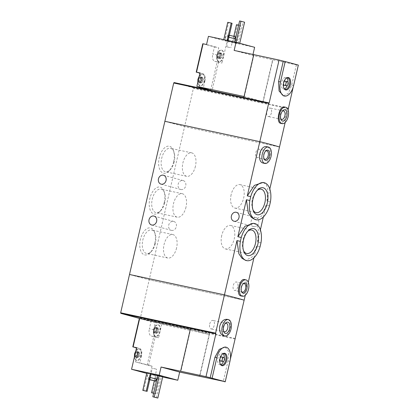<?xml version="1.0" encoding="UTF-8"?>
<svg xmlns="http://www.w3.org/2000/svg" width="419" height="419" viewBox="0 0 419 419"><rect width="100%" height="100%" fill="white"/><g stroke="black" fill="none" stroke-linecap="round" stroke-linejoin="round"><path stroke-width="0.31" stroke-dasharray="2.1 1.57" d="M260.974 242.811L257.554 242.077L258.345 229.497L256.747 225.322L253.621 223.301M260.079 246.691L256.658 245.958L252.149 256.999L245.665 260.414M270.407 201.958L266.987 201.225L267.778 188.639L266.175 184.47L263.053 182.448M269.511 205.839L266.091 205.106L261.576 216.157L255.098 219.561M154.805 243.371A13.796 7.448 -77.9 0 1 150.065 252.762A13.796 7.448 -77.9 0 1 140.323 249.53A13.796 7.448 -77.9 0 1 144.293 231.026A13.796 7.448 -77.9 0 1 154.501 232.074A13.796 7.448 -77.9 0 1 154.805 243.371M164.238 202.518A13.796 7.448 -77.9 0 1 159.498 211.909A13.796 7.448 -77.9 0 1 149.756 208.678A13.796 7.448 -77.9 0 1 153.721 190.179A13.796 7.448 -77.9 0 1 163.934 191.221A13.796 7.448 -77.9 0 1 164.238 202.518M173.665 161.666A13.796 7.448 -77.9 0 1 168.925 171.062A13.796 7.448 -77.9 0 1 159.183 167.83A13.796 7.448 -77.9 0 1 163.153 149.326A13.796 7.448 -77.9 0 1 173.361 150.374A13.796 7.448 -77.9 0 1 173.665 161.666M235.3 338.484L140.36 318.131L149.201 279.829L244.141 300.187L149.201 279.829L129.508 274.487L149.201 279.829L184.57 126.643L164.877 121.301L184.57 126.643L279.504 146.996L184.57 126.643L193.41 88.346L193.253 87.76L262.97 102.707L243.821 97.512M180.919 189.524A4.614 3.881 -74.8 0 0 185.727 185.947A4.614 3.881 -74.8 0 0 183.161 180.579A4.614 3.881 -74.8 0 0 182.993 180.537A4.614 3.881 -74.8 0 0 178.185 184.114A4.614 3.881 -74.8 0 0 180.746 189.482A4.614 3.881 -74.8 0 0 180.919 189.524M171.486 230.377A4.614 3.881 -74.8 0 0 176.294 226.799A4.614 3.881 -74.8 0 0 173.733 221.431A4.614 3.881 -74.8 0 0 173.56 221.389A4.614 3.881 -74.8 0 0 168.752 224.966A4.614 3.881 -74.8 0 0 171.313 230.335A4.614 3.881 -74.8 0 0 171.486 230.377M245.272 295.285L248.278 282.254M253.919 257.826L256.658 245.958M240.962 295.95C243.03 295.94 244.654 293.515 245.833 288.665C246.943 283.543 246.508 280.51 244.528 279.562M266.987 201.225L269.81 188.99M263.53 163.159C266.568 163.342 268.72 161.027 269.988 156.219C270.983 151.086 269.988 147.933 267.003 146.75M257.554 242.077L260.377 229.842M263.347 216.979L266.091 205.106M253.851 226.6A4.614 3.881 -74.8 0 0 258.659 223.018A4.614 3.881 -74.8 0 0 256.098 217.655A4.614 3.881 -74.8 0 0 255.925 217.613A4.614 3.881 -74.8 0 0 251.117 221.19A4.614 3.881 -74.8 0 0 253.678 226.559A4.614 3.881 -74.8 0 0 253.851 226.6M263.897 158.377A4.337 2.341 -77.9 0 1 263.745 158.031A4.337 2.341 -77.9 0 1 265.138 151.526A4.337 2.341 -77.9 0 1 265.421 151.275M260.288 154.019A4.337 2.341 -77.9 0 1 257.119 157.644A4.337 2.341 -77.9 0 1 255.737 152.914A4.337 2.341 -77.9 0 1 258.937 149.164A4.337 2.341 -77.9 0 1 260.288 154.019M231.147 194.662A11.999 6.479 102.1 0 0 234.891 208.091A11.999 6.479 102.1 0 0 243.743 197.721A11.999 6.479 102.1 0 0 239.925 184.627A11.999 6.479 102.1 0 0 231.147 194.662M257.062 190.519A11.999 6.479 102.1 0 0 256.496 191.043A11.999 6.479 102.1 0 0 252.374 199.214A11.999 6.479 102.1 0 0 252.636 209.039A11.999 6.479 102.1 0 0 252.94 209.746M221.714 235.515A11.999 6.479 102.1 0 0 225.459 248.944A11.999 6.479 102.1 0 0 234.315 238.568A11.999 6.479 102.1 0 0 230.492 225.48A11.999 6.479 102.1 0 0 221.714 235.515M247.634 231.367A11.999 6.479 102.1 0 0 247.063 231.89A11.999 6.479 102.1 0 0 242.941 240.061A11.999 6.479 102.1 0 0 243.209 249.886A11.999 6.479 102.1 0 0 243.507 250.599M241.375 291.179A4.337 2.341 -77.9 0 1 241.224 290.828A4.337 2.341 -77.9 0 1 242.617 284.328A4.337 2.341 -77.9 0 1 242.9 284.072M237.767 286.816A4.337 2.341 -77.9 0 1 234.598 290.44A4.337 2.341 -77.9 0 1 233.221 285.711A4.337 2.341 -77.9 0 1 236.416 281.966A4.337 2.341 -77.9 0 1 237.767 286.816M195.432 166.28A11.999 6.479 -77.9 0 1 186.659 176.315A11.999 6.479 -77.9 0 1 182.836 163.221A11.999 6.479 -77.9 0 1 191.687 152.851A11.999 6.479 -77.9 0 1 195.432 166.28M174.21 161.729A11.999 6.479 -77.9 0 1 170.083 169.899A11.999 6.479 -77.9 0 1 165.432 171.764A11.999 6.479 -77.9 0 1 161.608 158.675A11.999 6.479 -77.9 0 1 170.465 148.3A11.999 6.479 -77.9 0 1 173.943 151.903A11.999 6.479 -77.9 0 1 174.21 161.729M186.005 207.133A11.999 6.479 -77.9 0 1 177.227 217.168A11.999 6.479 -77.9 0 1 173.403 204.074A11.999 6.479 -77.9 0 1 182.26 193.698A11.999 6.479 -77.9 0 1 186.005 207.133M164.777 202.581A11.999 6.479 -77.9 0 1 160.655 210.752A11.999 6.479 -77.9 0 1 155.999 212.616A11.999 6.479 -77.9 0 1 152.181 199.523A11.999 6.479 -77.9 0 1 161.032 189.147A11.999 6.479 -77.9 0 1 164.51 192.756A11.999 6.479 -77.9 0 1 164.777 202.581M176.572 247.98A11.999 6.479 -77.9 0 1 167.794 258.015A11.999 6.479 -77.9 0 1 163.976 244.926A11.999 6.479 -77.9 0 1 172.827 234.551A11.999 6.479 -77.9 0 1 176.572 247.98M155.344 243.429A11.999 6.479 -77.9 0 1 151.222 251.604A11.999 6.479 -77.9 0 1 146.571 253.464A11.999 6.479 -77.9 0 1 142.748 240.375A11.999 6.479 -77.9 0 1 151.599 230A11.999 6.479 -77.9 0 1 155.082 233.608A11.999 6.479 -77.9 0 1 155.344 243.429M222.023 54.507A0.587 0.319 102.1 0 1 222.107 54.507A0.587 0.319 102.1 0 1 222.316 54.936A0.587 0.319 102.1 0 1 222.096 55.554A1.027 0.555 102.1 0 0 221.761 57.01L220.048 56.638L220.415 54.46A2.938 1.587 -77.9 0 1 220.289 55.942A2.938 1.587 -77.9 0 1 219.755 57.319A2.938 1.587 -77.9 0 1 218.1 58.388A2.938 1.587 -77.9 0 1 217.105 56.596A2.938 1.587 -77.9 0 1 217.765 53.737A2.938 1.587 -77.9 0 1 219.42 52.668A2.938 1.587 -77.9 0 1 220.415 54.46L220.305 54.14L221.871 54.512A1.027 0.555 102.1 0 0 222.023 54.507L220.305 54.14L219.42 52.668L218.362 53.611L218.639 53.721M220.048 56.638L219.755 57.319L218.1 58.388L217.581 56.994L219.441 57.356A1.027 0.555 102.1 0 0 219.294 57.361L217.105 56.596L217.765 53.737L218.362 53.611L217.765 53.737M221.761 57.01A0.587 0.319 102.1 0 1 221.693 57.649A0.587 0.319 102.1 0 1 221.332 57.942A0.587 0.319 102.1 0 1 221.242 57.89A1.027 0.555 102.1 0 0 221.08 57.801L219.525 57.523L219.755 57.319M219.441 57.356A1.027 0.555 102.1 0 1 219.802 58.272A0.587 0.319 102.1 0 0 220.006 58.796L218.1 58.388M217.581 56.994L217.105 56.596M219.294 57.361A0.587 0.319 102.1 0 1 219.21 57.366A0.587 0.319 102.1 0 1 219.001 56.932A0.587 0.319 102.1 0 1 219.216 56.319A1.027 0.555 102.1 0 0 219.556 54.863A0.587 0.319 102.1 0 1 219.619 54.224A0.587 0.319 102.1 0 1 219.985 53.931A0.587 0.319 102.1 0 1 220.075 53.978A1.027 0.555 102.1 0 0 220.232 54.067A1.027 0.555 102.1 0 0 220.918 53.433L219.205 53.066L219.42 52.668M203.074 78.667A0.587 0.319 102.1 0 1 203.157 78.667A0.587 0.319 102.1 0 1 203.367 79.097A0.587 0.319 102.1 0 1 203.147 79.715A1.027 0.555 102.1 0 0 202.812 81.171L201.099 80.799L201.466 78.62A2.938 1.587 -77.9 0 1 201.345 80.102A2.938 1.587 -77.9 0 1 200.806 81.48A2.938 1.587 -77.9 0 1 199.151 82.548L199.151 82.548A2.938 1.587 -77.9 0 1 198.156 80.757A2.938 1.587 -77.9 0 1 198.816 77.897A2.938 1.587 -77.9 0 1 200.471 76.829A2.938 1.587 -77.9 0 1 201.466 78.62L201.361 78.301L202.927 78.672A1.027 0.555 102.1 0 0 203.074 78.667L201.361 78.301L200.471 76.829L199.413 77.772L201.288 78.227A1.027 0.555 102.1 0 0 201.968 77.594L200.256 77.227L200.471 76.829L202.361 77.232A0.587 0.319 102.1 0 0 201.968 77.594M201.099 80.799L200.806 81.48L199.151 82.548L198.878 81.176M202.812 81.171A0.587 0.319 102.1 0 1 202.744 81.81A0.587 0.319 102.1 0 1 202.382 82.103A0.587 0.319 102.1 0 1 202.293 82.051A1.027 0.555 102.1 0 0 202.131 81.962L200.575 81.684L200.806 81.48M202.131 81.962A1.027 0.555 102.1 0 0 201.45 82.595A0.587 0.319 102.1 0 1 201.057 82.957A0.587 0.319 102.1 0 1 200.853 82.433A1.027 0.555 102.1 0 0 200.492 81.516A1.027 0.555 102.1 0 0 200.345 81.522L198.156 80.757L198.816 77.897L199.413 77.772L198.816 77.897M198.632 81.155L198.156 80.757M210.616 90.363L217.173 61.97L222.033 63.044L219.022 62.232A6.5 3.509 102.1 0 1 217.094 54.978L218.744 47.829L206.546 44.519M244.052 96.506L262.928 101.613L212.024 90.698L218.582 62.305M199.02 86.974L200.612 80.055L204.928 80.977A6.5 3.509 102.1 0 0 203 73.728L199.989 72.911M199.832 73.587A6.5 3.509 -77.9 0 1 200.612 80.055M202.775 43.744L214.428 46.902L212.779 54.051L217.094 54.978M217.173 61.97L214.711 61.305A6.5 3.509 -77.9 0 1 212.779 54.051M254.637 47.316L227.03 41.397L222.033 63.044M252.987 54.475L252.751 55.486L298.228 65.249L293.148 87.246M262.928 101.613L272.596 59.739M244.329 96.564L253.998 54.695L253.72 54.632L253.998 54.695M280.809 123.359C282.877 123.348 284.501 120.918 285.679 116.073C286.79 110.951 286.355 107.919 284.375 106.965M285.171 122.448L288.062 109.925M283.553 95.862L288.387 93.264L291.708 85.12L296.422 64.694A62.908 1.535 13 0 1 298.228 65.249M232.802 42.261L224.961 40.339L232.802 42.261M224.579 40.114L228.025 40.858L223.699 39.878L224.579 40.114L228.633 22.553L232.084 23.291M233.331 42.492L236.782 43.23L232.456 42.251L233.331 42.492L237.384 24.925L240.836 25.664L236.782 43.23M238.259 43.377L234.645 42.398L238.259 43.377L243.209 21.929L244.591 22.228M227.03 41.397L208.432 36.348M288.324 108.144L262.97 102.707L272.869 59.812M288.345 108.699L193.41 88.346M174.11 82.564L193.253 87.76M229.324 35.238L235.269 36.694M232.755 36.17L228.837 35.206L232.755 36.17M232.995 38.407L227.035 36.945L232.995 38.407M228.863 37.244L235.473 38.831M231.576 41.277L227.653 40.313L231.576 41.277M231.194 41.701L228.041 40.926L231.194 41.701M229.848 47.536L226.689 46.76L229.848 47.536M228.093 40.564L228.025 40.858M227.758 22.312L228.633 22.553M240.836 25.664L239.961 25.428L235.902 42.995M239.961 25.428L238.631 25.14M233.833 36.285L232.456 42.251M236.51 24.69L237.384 24.925M280.714 118.624A4.337 2.341 -77.9 0 1 280.463 118.106A4.337 2.341 -77.9 0 1 281.856 111.606A4.337 2.341 -77.9 0 1 282.301 111.234M271.402 112.889A4.337 2.341 -77.9 0 1 268.233 116.519A4.337 2.341 -77.9 0 1 266.851 111.789A4.337 2.341 -77.9 0 1 270.051 108.039A4.337 2.341 -77.9 0 1 271.402 112.889M239.731 43.272L239.637 43.67M236.122 42.293L236.028 42.691M234.74 41.989L234.645 42.398M239.6 20.95L243.209 21.929M296.422 64.694L298.333 65.102M234.153 50.437L252.751 55.486M285.077 81.176A2.095 1.131 -77.9 0 1 285.732 83.522A2.095 1.131 -77.9 0 1 284.197 85.277M283.495 84.313A2.095 1.131 -77.9 0 1 284.04 81.773M287.968 82.056A5.871 3.169 -77.9 0 1 287.701 84.062A5.871 3.169 -77.9 0 1 287.193 85.659M286.696 77.897A5.871 3.169 -77.9 0 0 286.355 78.018A5.871 3.169 -77.9 0 0 283.26 82.936A5.871 3.169 -77.9 0 0 284.072 88.687A5.871 3.169 -77.9 0 0 284.328 88.938A5.871 3.169 -77.9 0 1 283.406 88.969A5.871 3.169 -77.9 0 1 281.537 82.564A5.871 3.169 -77.9 0 1 285.868 77.489A5.871 3.169 -77.9 0 1 286.685 77.903M198.281 80.317A5.871 3.169 102.1 0 0 200.308 85.801A5.871 3.169 102.1 0 0 204.598 80.888A5.871 3.169 102.1 0 0 202.77 74.32A5.871 3.169 102.1 0 0 198.779 78.164M204.928 80.977L203.278 88.126M223.741 55.638A5.871 3.169 102.1 0 0 221.714 50.16A5.871 3.169 102.1 0 0 217.382 55.235A5.871 3.169 102.1 0 0 219.252 61.64A5.871 3.169 102.1 0 0 223.243 57.791A5.871 3.169 -77.9 0 0 223.547 56.727A5.871 3.169 -77.9 0 0 223.741 55.638M214.428 46.902L218.744 47.829M199.172 76.452A5.871 3.169 -77.9 0 1 200.177 75.127A5.871 3.169 -77.9 0 1 202.424 74.242A5.871 3.169 -77.9 0 1 204.257 80.815A5.871 3.169 -77.9 0 1 199.963 85.727A5.871 3.169 -77.9 0 1 198.271 83.999A5.871 3.169 -77.9 0 1 197.873 82.072M201.361 78.301L201.466 78.62M202.361 77.232A0.587 0.319 102.1 0 1 202.566 77.756A1.027 0.555 102.1 0 0 202.927 78.672M201.288 78.227A1.027 0.555 102.1 0 1 201.125 78.138A0.587 0.319 102.1 0 0 201.036 78.091A0.587 0.319 102.1 0 0 200.675 78.384A0.587 0.319 102.1 0 0 200.607 79.023A1.027 0.555 102.1 0 1 200.272 80.479A0.587 0.319 102.1 0 0 200.052 81.092A0.587 0.319 102.1 0 0 200.261 81.527A0.587 0.319 102.1 0 0 200.345 81.522M223.201 56.654A5.871 3.169 -77.9 0 1 218.907 61.567A5.871 3.169 -77.9 0 1 217.22 59.838A5.871 3.169 -77.9 0 1 219.127 50.966A5.871 3.169 -77.9 0 1 221.368 50.081A5.871 3.169 -77.9 0 1 223.201 56.654M220.305 54.14L220.415 54.46M220.918 53.433A0.587 0.319 102.1 0 1 221.311 53.072A0.587 0.319 102.1 0 1 221.515 53.595A1.027 0.555 102.1 0 0 221.871 54.512M221.08 57.801A1.027 0.555 102.1 0 0 220.399 58.435L218.681 58.068M220.006 58.796A0.587 0.319 102.1 0 0 220.399 58.435M136.919 356.244A0.587 0.319 102.1 0 1 136.835 356.244A0.587 0.319 102.1 0 1 136.625 355.815A0.587 0.319 102.1 0 1 136.845 355.197A1.027 0.555 102.1 0 0 137.181 353.741L135.468 353.374L134.729 355.48A2.938 1.587 -77.9 0 1 134.855 353.992A2.938 1.587 -77.9 0 1 135.389 352.62A2.938 1.587 -77.9 0 1 137.05 351.546A2.938 1.587 -77.9 0 1 138.045 353.337A2.938 1.587 -77.9 0 1 137.385 356.197A2.938 1.587 -77.9 0 1 135.725 357.266L135.725 357.266A2.938 1.587 -77.9 0 1 134.729 355.48L137.071 356.239A1.027 0.555 102.1 0 0 136.919 356.244L135.206 355.872L135.725 357.266L137.113 356.344L138.71 356.684A1.027 0.555 102.1 0 0 138.024 357.313L136.311 356.946M135.468 353.374L135.389 352.62L137.05 351.546L137.888 353.044L139.501 353.39A1.027 0.555 102.1 0 0 139.647 353.39L137.935 353.018L137.385 356.197M137.181 353.741A0.587 0.319 102.1 0 1 137.249 353.102A0.587 0.319 102.1 0 1 137.61 352.808A0.587 0.319 102.1 0 1 137.704 352.861A1.027 0.555 102.1 0 0 137.861 352.945L135.389 352.62M136.83 351.944L137.05 351.546L138.935 351.955A0.587 0.319 102.1 0 0 138.548 352.316L136.83 351.944M137.935 353.018L138.045 353.337M155.868 332.084A0.587 0.319 102.1 0 1 155.784 332.084A0.587 0.319 102.1 0 1 155.575 331.654A0.587 0.319 102.1 0 1 155.795 331.036A1.027 0.555 102.1 0 0 156.13 329.58L154.417 329.214L153.679 331.319A2.938 1.587 -77.9 0 1 153.804 329.832A2.938 1.587 -77.9 0 1 154.339 328.459A2.938 1.587 -77.9 0 1 155.994 327.386A2.938 1.587 -77.9 0 1 156.994 329.177A2.938 1.587 -77.9 0 1 156.329 332.037A2.938 1.587 -77.9 0 1 154.674 333.105A2.938 1.587 -77.9 0 1 153.679 331.319L156.015 332.078A1.027 0.555 102.1 0 0 155.868 332.084L154.155 331.712L154.674 333.105L156.062 332.183L157.654 332.524A1.027 0.555 102.1 0 0 156.973 333.157L155.26 332.786M154.417 329.214L154.339 328.459L155.994 327.386L156.837 328.884L158.45 329.229A1.027 0.555 102.1 0 0 158.597 329.229L156.884 328.857L156.329 332.037M156.13 329.58A0.587 0.319 102.1 0 1 156.198 328.941A0.587 0.319 102.1 0 1 156.559 328.648A0.587 0.319 102.1 0 1 156.648 328.7A1.027 0.555 102.1 0 0 156.811 328.784L154.339 328.459M155.779 327.789L155.994 327.386L157.884 327.794A0.587 0.319 102.1 0 0 157.492 328.156L155.779 327.789M156.884 328.857L156.994 329.177M156.015 332.078A1.027 0.555 102.1 0 1 156.376 332.995A0.587 0.319 102.1 0 0 156.58 333.514L154.674 333.105M139.354 318.461L151.008 321.624L149.353 328.774L153.668 329.695A6.5 3.509 102.1 0 0 155.601 336.949L158.607 337.766L155.156 337.028L148.604 365.415L135.541 361.922L137.191 354.773L141.507 355.7A6.5 3.509 102.1 0 0 139.574 348.446L136.568 347.629M147.189 365.085L153.747 336.693L151.285 336.022A6.5 3.509 -77.9 0 1 149.353 328.774M136.411 348.309A6.5 3.509 -77.9 0 1 137.191 354.773M153.747 336.693L155.156 337.028M153.668 329.695L155.318 322.546L161.718 324.285L209.17 334.462L190.572 329.413L180.908 371.286M190.572 329.413L190.294 329.355M161.718 324.285L158.607 337.766M209.17 334.462L199.507 376.33M148.604 365.415L152.055 366.159L150.164 374.324L162.682 377.011M223.683 335.755C229.79 337.583 233.556 320.184 227.156 319.341M230.293 359.512L225.176 381.678M225.165 347L228.627 351.646L228.046 360.859L223.332 381.285M157.759 375.44L151.149 373.853M155.59 375.183L159.917 376.162L155.59 375.183L154.292 380.803M151.165 373.785L146.839 372.81M162.776 376.602L157.785 375.33M146.702 373.387L150.164 374.324M235.038 338.95L209.683 333.514L199.779 376.403M190.535 328.318L209.683 333.514L139.967 318.566L140.36 318.131M149.782 379.766L148.001 379.274L149.819 379.609M149.793 379.724L149.332 379.577L149.808 379.651M150.28 377.561L156.24 379.022M156.219 379.101L150.301 377.529M156.91 379.116L157.465 379.305L156.884 379.232M151.694 374.691L155.617 375.649L151.694 374.691M152.076 374.267L155.234 375.036L152.076 374.267M153.422 368.432L156.58 369.207L153.422 368.432M153.658 393.205L154.988 393.488L159.042 375.927M154.988 393.488L155.863 393.729L159.917 376.162M155.863 393.729L153.647 393.252M152.411 392.985L156.465 375.424M143.659 390.613L147.713 373.046M223.542 331.01A4.337 2.341 -77.9 0 1 223.29 330.491A4.337 2.341 -77.9 0 1 223.196 326.946A4.337 2.341 -77.9 0 1 224.689 323.992A4.337 2.341 -77.9 0 1 225.129 323.625M209.71 324.049A4.337 2.341 -77.9 0 1 212.878 320.425A4.337 2.341 -77.9 0 1 214.261 325.154A4.337 2.341 -77.9 0 1 211.061 328.905A4.337 2.341 -77.9 0 1 209.71 324.049M156.444 397.751L161.394 376.309M219.834 360.052A2.095 1.131 -77.9 0 1 219.881 358.674A2.095 1.131 -77.9 0 1 220.378 357.512M221.415 356.92A2.095 1.131 -77.9 0 1 222.086 359.209A2.095 1.131 -77.9 0 1 220.535 361.021M220.661 364.666A5.871 3.169 -77.9 0 1 219.745 364.708A5.871 3.169 -77.9 0 1 217.911 358.14A5.871 3.169 -77.9 0 1 222.206 353.227A5.871 3.169 -77.9 0 1 223.023 353.641M224.306 357.8A5.871 3.169 -77.9 0 1 223.537 361.403M220.666 364.677A5.871 3.169 -77.9 0 1 220.41 364.425A5.871 3.169 -77.9 0 1 219.64 358.507A5.871 3.169 -77.9 0 1 222.699 353.762A5.871 3.169 -77.9 0 1 223.034 353.636M155.318 322.546L151.008 321.624M160.32 330.355A5.871 3.169 102.1 0 0 158.293 324.877A5.871 3.169 102.1 0 0 153.998 329.784A5.871 3.169 102.1 0 0 155.831 336.357A5.871 3.169 102.1 0 0 159.822 332.508A5.871 3.169 -77.9 0 0 160.32 330.355M134.855 355.04A5.871 3.169 102.1 0 0 136.882 360.518A5.871 3.169 102.1 0 0 141.213 355.443A5.871 3.169 102.1 0 0 139.344 349.037A5.871 3.169 102.1 0 0 135.353 352.887M141.507 355.7L139.852 362.849L152.055 366.159M135.541 361.922L139.852 362.849M153.653 329.711A5.871 3.169 -77.9 0 1 155.7 325.683A5.871 3.169 -77.9 0 1 157.947 324.804A5.871 3.169 -77.9 0 1 159.817 331.209A5.871 3.169 -77.9 0 1 155.486 336.284A5.871 3.169 -77.9 0 1 153.799 334.561A5.871 3.169 -77.9 0 1 153.653 329.711M154.155 331.712L153.679 331.319M156.811 328.784A1.027 0.555 102.1 0 0 157.492 328.156M158.45 329.229A1.027 0.555 102.1 0 1 158.089 328.318A0.587 0.319 102.1 0 0 157.884 327.794M157.654 332.524A1.027 0.555 102.1 0 1 157.816 332.613A0.587 0.319 102.1 0 0 157.905 332.66A0.587 0.319 102.1 0 0 158.272 332.367A0.587 0.319 102.1 0 0 158.335 331.728A1.027 0.555 102.1 0 1 158.675 330.272A0.587 0.319 102.1 0 0 158.89 329.659A0.587 0.319 102.1 0 0 158.681 329.224A0.587 0.319 102.1 0 0 158.597 329.229M156.58 333.514A0.587 0.319 102.1 0 0 156.973 333.157M135.751 351.169A5.871 3.169 -77.9 0 1 136.751 349.844A5.871 3.169 -77.9 0 1 138.998 348.964A5.871 3.169 -77.9 0 1 140.868 355.37A5.871 3.169 -77.9 0 1 136.536 360.445A5.871 3.169 -77.9 0 1 134.85 358.722A5.871 3.169 -77.9 0 1 134.452 356.789M135.206 355.872L134.729 355.48M138.024 357.313A0.587 0.319 102.1 0 1 137.636 357.674A0.587 0.319 102.1 0 1 137.427 357.156A1.027 0.555 102.1 0 0 137.071 356.239M137.861 352.945A1.027 0.555 102.1 0 0 138.548 352.316M139.501 353.39A1.027 0.555 102.1 0 1 139.139 352.479A0.587 0.319 102.1 0 0 138.935 351.955M138.71 356.684A1.027 0.555 102.1 0 1 138.867 356.773A0.587 0.319 102.1 0 0 138.961 356.82A0.587 0.319 102.1 0 0 139.323 356.527A0.587 0.319 102.1 0 0 139.391 355.888A1.027 0.555 102.1 0 1 139.726 354.432A0.587 0.319 102.1 0 0 139.946 353.819A0.587 0.319 102.1 0 0 139.731 353.385A0.587 0.319 102.1 0 0 139.647 353.39M291.708 85.12L293.619 85.528M199.952 73.074L203 73.728M214.711 61.305L219.022 62.232M202.566 77.756L200.853 77.389M203.147 79.715L201.434 79.343M202.293 82.051L200.575 81.684M201.45 82.595L199.732 82.229M200.853 82.433L199.14 82.066M200.272 80.479L198.554 80.113M200.607 79.023L198.894 78.657M201.125 78.138L199.413 77.772M221.515 53.595L219.797 53.229M222.096 55.554L220.384 55.182M221.242 57.89L219.525 57.523M219.802 58.272L218.084 57.906M219.216 56.319L217.503 55.952M219.556 54.863L217.838 54.496M220.075 53.978L218.362 53.611M228.046 360.859L229.958 361.267M151.285 336.022L155.601 336.949M136.526 347.791L139.574 348.446M156.376 332.995L154.663 332.623M155.795 331.036L154.077 330.67M156.648 328.7L154.936 328.328M158.089 328.318L156.376 327.946M158.675 330.272L156.957 329.905M158.335 331.728L156.622 331.361M157.816 332.613L156.104 332.241M137.427 357.156L135.714 356.784M136.845 355.197L135.133 354.83M137.704 352.861L135.986 352.489M139.139 352.479L137.427 352.107M139.726 354.432L138.008 354.065M139.391 355.888L137.673 355.522M138.867 356.773L137.154 356.401M161.053 184.14L180.746 189.482M163.468 175.236L183.161 180.579M151.62 224.993L171.313 230.335M154.04 216.089L173.733 221.431M263.745 158.031L264.038 158.806M265.138 151.526L265.725 150.94M266.819 150.856L258.937 149.164M265.002 159.33L257.119 157.644M234.891 208.091L256.119 212.643M239.925 184.627L261.147 189.179M252.636 209.039L253.217 210.568M256.496 191.043L257.654 189.88M225.459 248.944L246.686 253.495M230.492 225.48L251.719 230.031M243.209 249.886L243.785 251.421M247.063 231.89L248.221 230.733M241.224 290.828L241.517 291.603M242.617 284.328L243.203 283.742M244.298 283.653L236.416 281.966M242.481 292.132L234.598 290.44M191.687 152.851L170.465 148.3M186.659 176.315L165.432 171.764M173.943 151.903L173.361 150.374M170.083 169.899L168.925 171.062M182.26 193.698L161.032 189.147M177.227 217.168L155.999 212.616M164.51 192.756L163.934 191.221M160.655 210.752L159.498 211.909M172.827 234.551L151.599 230M167.794 258.015L146.571 253.464M155.082 233.608L154.501 232.074M151.222 251.604L150.065 252.762M233.985 221.216L253.678 226.559M236.405 212.313L256.098 217.655M227.507 34.903L227.035 36.945M225.81 36.663L224.961 40.339M236.023 39.019L235.174 42.696M228.837 35.206L227.653 40.313M233.943 36.39L230.806 47.714M226.689 46.76L228.041 40.926L227.658 40.318M280.463 118.106L280.929 119.326M281.856 111.606L282.783 110.679M283.537 110.93L270.051 108.039M281.72 119.41L268.233 116.519M287.591 77.855L285.868 77.489M285.13 89.341L283.406 88.969M284.072 88.687L284.569 89.252M286.355 78.018L287.046 77.709M202.77 74.32L202.424 74.242M200.308 85.801L199.963 85.727M198.271 83.999L197.826 82.281M199.208 76.289L200.177 75.127M203.157 78.667L201.382 78.285M202.382 82.103L200.596 81.715M201.057 82.957L199.161 82.548M200.492 81.516L198.884 81.171M200.261 81.527L198.486 81.145M201.036 78.091L199.25 77.709M221.714 50.16L221.368 50.081M219.252 61.64L218.907 61.567M217.22 59.838C215.963 57.366 216.597 54.407 219.127 50.966M222.107 54.507L220.331 54.124M221.332 57.942L219.546 57.56M219.21 57.366L217.435 56.984M219.985 53.931L218.194 53.548M220.232 54.067L218.639 53.726M221.311 53.072L219.409 52.668M148.001 379.274L148.473 377.231M157.465 379.305L158.314 375.628M147.247 376.948L148.096 373.271M154.438 380.756L156.58 369.207M149.332 379.577L152.469 368.254M223.29 330.491L223.756 331.717M224.689 323.992L225.611 323.065M226.365 323.321L212.878 320.425M224.547 331.796L211.061 328.905M223.935 353.599L222.206 353.227M221.473 365.08L219.745 364.708M220.41 364.425L220.913 364.991M222.699 353.762L223.385 353.447M158.293 324.877L157.947 324.804M155.831 336.357L155.486 336.284M155.7 325.683C155.046 326.04 154.312 327.38 153.495 329.711L153.799 334.561M155.784 332.084L154.009 331.701M156.559 328.648L154.773 328.266M158.681 329.224L156.905 328.842M157.905 332.66L156.119 332.277M139.344 349.037L138.998 348.964M136.882 360.518L136.536 360.445M136.751 349.844L135.787 351.007M134.85 358.722L134.405 356.998M136.835 356.244L135.059 355.862M137.61 352.808L135.824 352.426M139.731 353.385L137.961 353.002M138.961 356.82L137.17 356.438M137.636 357.674L135.735 357.271"/><path stroke-width="0.63" d="M241.281 237.468A18.975 10.25 -77.9 0 1 254.658 223.526A18.975 10.25 -77.9 0 1 260.974 242.811L260.079 246.691A18.975 10.25 -77.9 0 1 246.702 260.634A18.975 10.25 -77.9 0 1 240.386 241.349L241.281 237.468L237.861 236.735L246.398 199.763L248.31 212.931L251.431 217.424L255.098 219.561L256.135 219.781A18.975 10.25 -77.9 0 1 249.818 200.497L246.398 199.763M254.658 223.526L253.621 223.301L244.937 226.244L237.861 236.735M240.386 241.349L236.965 240.616L238.882 253.778L241.999 258.277L245.665 260.414L246.702 260.634M249.818 200.497L250.714 196.616L247.294 195.883L259.811 141.653L164.877 121.301L120.667 312.784L120.824 313.37L215.895 333.754L205.991 376.65A62.908 1.535 -167 0 1 210.202 377.723L225.244 381.693L229.958 361.267A12.58 6.793 102.1 0 0 226.03 347.183A12.58 6.793 102.1 0 0 216.827 357.706L212.114 378.132M250.714 196.616A18.975 10.25 -77.9 0 1 264.09 182.674A18.975 10.25 -77.9 0 1 270.407 201.958L269.511 205.839A18.975 10.25 -77.9 0 1 256.135 219.781M264.09 182.674L263.053 182.448L254.375 185.387L247.294 195.883M267.306 203.178A13.796 7.448 -77.9 0 1 260.461 214.172A13.796 7.448 -77.9 0 1 253.217 210.568A13.796 7.448 -77.9 0 1 252.914 199.276A13.796 7.448 -77.9 0 1 257.654 189.88A13.796 7.448 -77.9 0 1 265.892 189.776A13.796 7.448 -77.9 0 1 267.306 203.178M257.879 244.031A13.796 7.448 -77.9 0 1 251.028 255.019A13.796 7.448 -77.9 0 1 243.785 251.421A13.796 7.448 -77.9 0 1 243.481 240.124A13.796 7.448 -77.9 0 1 248.221 230.733A13.796 7.448 -77.9 0 1 256.459 230.623A13.796 7.448 -77.9 0 1 257.879 244.031M163.3 175.194A4.614 3.881 105.2 0 1 163.468 175.236A4.614 3.881 105.2 0 1 166.008 180.704A4.614 3.881 105.2 0 1 161.053 184.14A4.614 3.881 105.2 0 1 158.487 178.772A4.614 3.881 105.2 0 1 163.3 175.194M153.867 216.047A4.614 3.881 105.2 0 1 154.04 216.089A4.614 3.881 105.2 0 1 156.575 221.557A4.614 3.881 105.2 0 1 151.62 224.993A4.614 3.881 105.2 0 1 149.059 219.624A4.614 3.881 105.2 0 1 153.867 216.047M230.293 359.512L244.141 300.187A62.908 1.535 -167 0 0 224.448 294.845A62.908 1.535 -167 0 1 244.141 300.187L245.272 295.285M248.278 282.254L253.919 257.826M215.895 333.754L215.602 333.142L224.448 294.845L129.508 274.487L224.448 294.845L236.965 240.616M245.895 279.85L244.528 279.557C239.422 277.944 235.735 295.358 240.962 295.95L242.376 296.254A8.385 4.53 -77.9 0 1 239.705 287.104A8.385 4.53 -77.9 0 1 245.895 279.85A8.385 4.53 -77.9 0 1 248.509 289.241A8.385 4.53 -77.9 0 1 242.376 296.254M269.81 188.99L279.504 146.996A62.908 1.535 -167 0 0 259.811 141.653L268.652 103.357L173.717 83.004L164.877 121.301L259.811 141.653A62.908 1.535 13 0 1 279.504 146.996L285.171 122.448M268.411 147.053A8.385 4.53 -77.9 0 1 271.03 156.439A8.385 4.53 -77.9 0 1 264.897 163.457A8.385 4.53 -77.9 0 1 262.226 154.302A8.385 4.53 -77.9 0 1 268.411 147.053L267.003 146.75C259.801 144.649 256.203 162.153 263.53 163.159M260.377 229.842L263.347 216.979M236.232 212.271A4.614 3.881 105.2 0 1 236.405 212.313A4.614 3.881 105.2 0 1 238.94 217.78A4.614 3.881 105.2 0 1 233.985 221.216A4.614 3.881 105.2 0 1 231.424 215.848A4.614 3.881 105.2 0 1 236.232 212.271M269.391 155.994A5.243 2.833 -77.9 0 1 266.788 160.173A5.243 2.833 -77.9 0 1 264.038 158.806A5.243 2.833 -77.9 0 1 265.725 150.94A5.243 2.833 -77.9 0 1 268.851 150.903A5.243 2.833 -77.9 0 1 269.391 155.994M265.421 151.275A4.337 2.341 -77.9 0 1 266.819 150.856A4.337 2.341 -77.9 0 1 268.17 155.706A4.337 2.341 -77.9 0 1 265.002 159.33A4.337 2.341 -77.9 0 1 263.897 158.377M252.94 209.746A11.999 6.479 102.1 0 0 256.119 212.643A11.999 6.479 102.1 0 0 264.97 202.272A11.999 6.479 102.1 0 0 261.147 189.179A11.999 6.479 102.1 0 0 257.062 190.519M243.507 250.599A11.999 6.479 102.1 0 0 246.686 253.495A11.999 6.479 102.1 0 0 255.538 243.12A11.999 6.479 102.1 0 0 251.719 230.031A11.999 6.479 102.1 0 0 247.634 231.367M246.87 288.796A5.243 2.833 -77.9 0 1 244.267 292.97A5.243 2.833 -77.9 0 1 241.517 291.603A5.243 2.833 -77.9 0 1 243.203 283.742A5.243 2.833 -77.9 0 1 246.33 283.7A5.243 2.833 -77.9 0 1 246.87 288.796M242.9 284.072A4.337 2.341 -77.9 0 1 244.298 283.653A4.337 2.341 -77.9 0 1 245.649 288.508A4.337 2.341 -77.9 0 1 242.481 292.132A4.337 2.341 -77.9 0 1 241.375 291.179M211.93 90.677L199.02 86.974M196.223 72.136L196.537 72.173L203.095 43.78L202.775 43.744L196.223 72.136L198.685 72.801A6.5 3.509 -77.9 0 1 199.832 73.587M253.725 54.617L279.08 60.058L269.176 102.948L243.821 97.512L253.725 54.617L234.153 50.437L236.038 42.267L254.637 47.316L252.987 54.475M244.052 96.506L196.878 86.393L199.989 72.911L196.537 72.173M203.095 43.78L206.546 44.519L208.432 36.348L236.038 42.267M285.569 107.222L284.375 106.965C279.269 105.352 275.582 122.767 280.809 123.359L282.05 123.626A8.385 4.53 -77.9 0 1 279.379 114.471A8.385 4.53 -77.9 0 1 285.569 107.222A8.385 4.53 -77.9 0 1 288.183 116.608A8.385 4.53 -77.9 0 1 282.05 123.626M279.08 60.058A62.908 1.535 13 0 1 283.296 61.132L285.203 61.541L280.489 81.967A12.58 6.793 102.1 0 0 284.417 96.045A12.58 6.793 102.1 0 0 293.619 85.528L298.333 65.102L285.203 61.541M269.176 102.948L268.652 103.357M288.062 109.925L293.148 87.246M284.417 96.045L283.553 95.862L279.08 91.002L278.577 81.558L283.296 61.132M243.821 97.512L174.11 82.564L173.717 83.004M234.818 38.658L235.269 36.694L229.324 35.238M235.473 38.831L228.863 37.244M227.208 40.376L231.209 23.05L232.084 23.291L228.093 40.564M231.209 23.05L227.758 22.312L223.756 39.637M238.631 25.14L236.51 24.69L233.833 36.285M286.816 116.241A5.766 3.116 -77.9 0 1 283.956 120.834A5.766 3.116 -77.9 0 1 280.929 119.326A5.766 3.116 -77.9 0 1 282.783 110.679A5.766 3.116 -77.9 0 1 286.224 110.637A5.766 3.116 -77.9 0 1 286.816 116.241M282.301 111.234A4.337 2.341 -77.9 0 1 283.537 110.93A4.337 2.341 -77.9 0 1 284.894 115.785A4.337 2.341 -77.9 0 1 281.72 119.41A4.337 2.341 -77.9 0 1 280.714 118.624M236.122 42.293L240.977 21.249L244.591 22.228L239.731 43.272M240.977 21.249L239.6 20.95L234.74 41.989M290.367 84.643A6.353 3.431 -77.9 0 1 284.569 89.252A6.353 3.431 -77.9 0 1 283.694 83.025A6.353 3.431 -77.9 0 1 287.046 77.709A6.353 3.431 -77.9 0 1 290.367 84.643M286.612 85.795A2.095 1.131 -77.9 0 1 285.947 83.507A2.095 1.131 -77.9 0 1 287.492 81.695A2.095 1.131 -77.9 0 1 288.146 84.041A2.095 1.131 -77.9 0 1 286.612 85.795L284.197 85.277A2.095 1.131 -77.9 0 1 283.495 84.313M284.04 81.773A2.095 1.131 -77.9 0 1 285.077 81.176L287.492 81.695M287.193 85.659A5.871 3.169 -77.9 0 1 284.323 88.928A5.871 3.169 -77.9 0 0 285.13 89.341A5.871 3.169 -77.9 0 0 289.424 84.428A5.871 3.169 -77.9 0 0 287.591 77.855A5.871 3.169 -77.9 0 0 286.696 77.897M286.685 77.903A5.871 3.169 -77.9 0 1 287.968 82.056M198.962 87.204L203.278 88.126L196.878 86.393M198.281 80.317A5.871 3.169 -77.9 0 1 198.779 78.164M197.873 82.072A5.871 3.169 -77.9 0 1 199.172 76.452M190.294 329.355L139.354 318.461L132.797 346.853L136.568 347.629L134.855 355.04A5.871 3.169 -77.9 0 1 135.049 353.945A5.871 3.169 -77.9 0 1 135.353 352.887M139.668 318.498L133.116 346.89M132.797 346.853L135.258 347.519A6.5 3.509 -77.9 0 1 136.411 348.309M225.176 381.678L179.662 372.077L177.776 380.248L159.178 375.199L131.566 369.28L134.855 355.04M159.178 375.199L161.064 367.028L205.991 376.65M162.682 377.011L177.776 380.248M228.397 319.608L227.156 319.341C223.798 319.079 221.332 321.326 219.755 326.087C219.095 331.303 220.404 334.524 223.683 335.755L224.877 336.012A8.385 4.53 -77.9 0 1 222.259 326.621A8.385 4.53 -77.9 0 1 228.397 319.608A8.385 4.53 -77.9 0 1 231.068 328.758A8.385 4.53 -77.9 0 1 224.877 336.012M225.139 381.84A62.908 1.535 -167 0 0 223.332 381.285L225.244 381.693M226.03 347.183L225.165 347L219.263 349.367L214.921 357.297L210.202 377.723M151.149 373.853L157.759 375.44M146.839 372.81L151.165 373.785L147.111 391.351L142.785 390.377L146.839 372.81M157.785 375.33L162.776 376.602L157.822 398.05L152.83 396.772L157.785 375.33M131.566 369.28L146.702 373.387M180.631 371.208L190.535 328.318M215.602 333.142L120.667 312.784M139.93 318.555L120.824 313.37M149.819 379.609L155.768 381.065L149.782 379.766M149.808 379.651L154.438 380.756L149.793 379.724M150.29 377.566L156.24 379.022L155.768 381.065M150.301 377.529L156.91 379.116M156.884 379.232L156.219 379.101M153.647 393.252L151.537 392.75L154.292 380.803M151.537 392.75L153.658 393.205M142.785 390.377L146.231 391.116L150.29 373.549M146.231 391.116L147.111 391.351M223.626 326.993A5.766 3.116 -77.9 0 1 225.611 323.065A5.766 3.116 -77.9 0 1 229.68 324.416A5.766 3.116 -77.9 0 1 228.025 332.152A5.766 3.116 -77.9 0 1 223.756 331.717A5.766 3.116 -77.9 0 1 223.626 326.993M225.129 323.625A4.337 2.341 -77.9 0 1 226.365 323.321A4.337 2.341 -77.9 0 1 227.747 328.046A4.337 2.341 -77.9 0 1 224.547 331.796A4.337 2.341 -77.9 0 1 223.542 331.01M152.83 396.772L154.213 397.071L159.162 375.623M154.213 397.071L157.822 398.05M179.662 372.077L161.064 367.028M220.075 358.585A6.353 3.431 -77.9 0 1 223.385 353.447A6.353 3.431 -77.9 0 1 226.747 360.209A6.353 3.431 -77.9 0 1 220.913 364.991A6.353 3.431 -77.9 0 1 220.075 358.585M220.378 357.512A2.095 1.131 -77.9 0 1 221.415 356.92L223.83 357.438A2.095 1.131 -77.9 0 1 224.5 359.722A2.095 1.131 -77.9 0 1 222.955 361.539A2.095 1.131 -77.9 0 1 222.3 359.188A2.095 1.131 -77.9 0 1 223.83 357.438M222.955 361.539L220.535 361.021A2.095 1.131 -77.9 0 1 219.834 360.052M223.023 353.641A5.871 3.169 -77.9 0 1 224.306 357.8M223.537 361.403A5.871 3.169 -77.9 0 1 220.661 364.666M223.034 353.636A5.871 3.169 -77.9 0 1 223.935 353.599A5.871 3.169 -77.9 0 1 225.804 360.005A5.871 3.169 -77.9 0 1 221.473 365.08A5.871 3.169 -77.9 0 1 220.666 364.677M134.452 356.789A5.871 3.169 -77.9 0 1 134.703 353.872A5.871 3.169 -77.9 0 1 135.751 351.169M278.577 81.558L280.489 81.967M198.685 72.801L199.952 73.074M214.921 357.297L216.827 357.706M135.258 347.519L136.526 347.791M264.897 163.457L263.53 163.164M197.826 82.281L197.941 79.285L199.208 76.289M135.787 351.007L134.546 353.872L134.405 356.998"/></g></svg>
